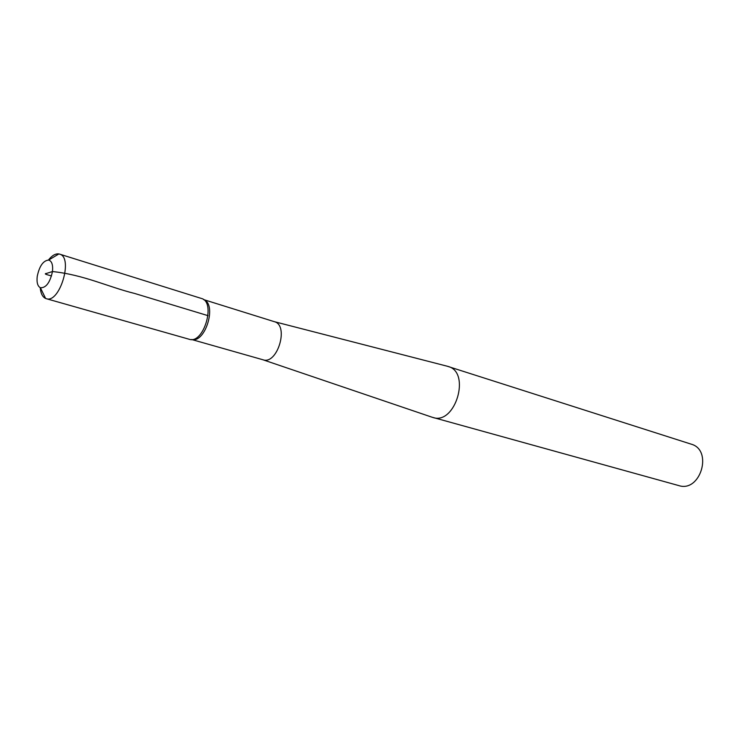 <?xml version="1.0" encoding="UTF-8"?>
<svg xmlns="http://www.w3.org/2000/svg" width="740" height="740" viewBox="0 0 740 740"><rect width="100%" height="100%" fill="white"/><g stroke="black" fill="none" stroke-linecap="round" stroke-linejoin="round"><path stroke-width="1.11" d="M431.92 417.166L678.784 485.588C700.484 492.822 713.268 449.976 691.141 444.139L447.127 366.189M432.974 417.508C455.322 425.232 471.112 372.257 448.19 366.485M262.867 359.751L263.005 359.788C277.445 364.996 289.303 325.23 274.364 321.687L274.235 321.641M191.697 339.503C205.489 343.36 217.246 303.937 203.593 299.608M208.051 315.675L134.68 293.466C108.281 286.981 83.814 274.771 52.466 271.543C53.123 264.92 51.856 261.091 48.655 260.055C43.216 260.6 39.405 266.039 37.231 276.381C36.556 282.458 37.62 286.241 40.395 287.749C45.991 288.036 50.015 282.634 52.466 271.543L46.611 273.402C42.615 273.874 48.831 275.049 51.504 275.983M40.21 287.666C40.728 293.401 42.522 296.999 45.612 298.461L46.241 298.673C59.718 303.816 73.621 257.187 59.533 254.107L58.886 253.94C55.5 253.469 52.031 255.494 48.452 260.018M46.241 298.673L189.2 339.262C203.611 344.544 216.321 301.911 201.373 298.442L59.533 254.107M262.894 359.76L432.595 417.397M274.253 321.65L447.811 366.365M274.364 321.687L203.537 299.571M263.005 359.788L191.623 339.503M40.395 287.749L45.612 298.461M48.655 260.055L58.886 253.94"/></g></svg>
